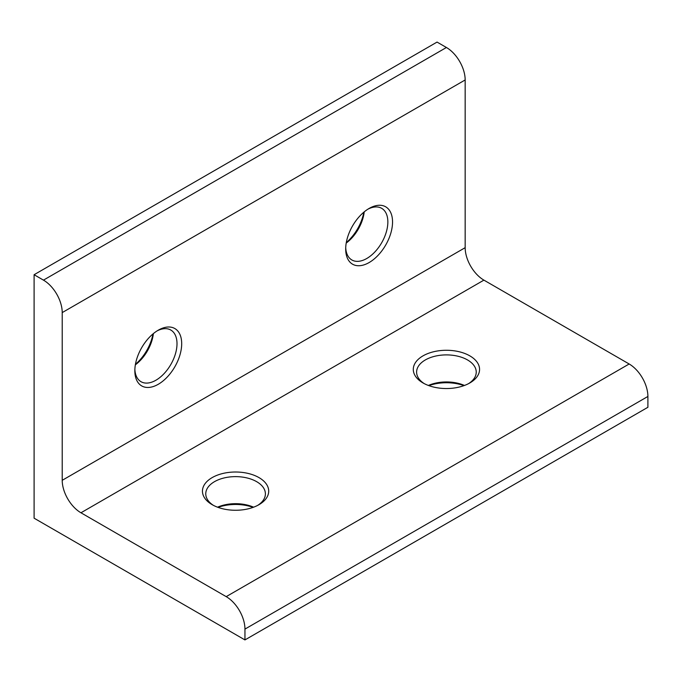 <?xml version="1.0" encoding="UTF-8"?>
<svg xmlns="http://www.w3.org/2000/svg" width="682" height="682" viewBox="0 0 682 682"><rect width="100%" height="100%" fill="white"/><g stroke="black" fill="none" stroke-linecap="round" stroke-linejoin="round"><path stroke-width="1.02" d="M218.044 507.365A33.128 19.13 180 0 1 253.107 507.365M217.541 507.186A29.82 17.212 180 0 1 253.61 507.186M428.893 385.637A33.128 19.13 180 0 1 463.956 385.637M428.39 385.449A29.82 17.212 180 0 1 464.459 385.449M213.381 505.336A29.82 17.212 180 0 1 205.759 493.845A29.82 17.212 180 0 1 224.165 477.937A29.82 17.212 180 0 1 256.662 481.671A29.82 17.212 180 0 1 265.392 493.845A29.82 17.212 180 0 1 257.77 505.336M424.23 383.608A29.82 17.212 180 0 1 416.608 372.108A29.82 17.212 180 0 1 435.014 356.209A29.82 17.212 180 0 1 467.511 359.934A29.82 17.212 180 0 1 476.241 372.108A29.82 17.212 180 0 1 468.619 383.608M152.973 333.933A33.128 19.13 -60 0 1 135.445 364.299M153.382 333.592A29.82 17.212 -60 0 1 135.351 364.827M363.821 212.204A33.128 19.13 -60 0 1 346.294 242.57M364.231 211.855A29.82 17.212 -60 0 1 346.2 243.09M259.007 477.613A33.128 19.13 0 0 0 212.153 477.613A33.128 19.13 0 0 0 212.145 504.663L212.145 504.663A33.128 19.13 0 0 0 259.007 504.663A33.128 19.13 0 0 0 259.007 477.613M469.855 355.876A33.128 19.13 0 0 0 422.993 355.876A33.128 19.13 0 0 0 422.993 382.934L422.993 382.934A33.128 19.13 0 0 0 469.855 382.934A33.128 19.13 0 0 0 469.855 355.876M345.714 247.617A29.82 17.212 120 0 0 351.861 259.97A29.82 17.212 120 0 0 366.771 258.495A29.82 17.212 120 0 0 387.853 221.974A29.82 17.212 120 0 0 381.681 208.325A29.82 17.212 120 0 0 367.913 209.178M345.689 249.024A33.128 19.13 120 0 0 369.115 262.553A33.128 19.13 120 0 0 392.542 221.974A33.128 19.13 120 0 0 369.115 208.445A33.128 19.13 120 0 0 345.689 249.024M134.865 369.354A29.82 17.212 120 0 0 141.012 381.698A29.82 17.212 120 0 0 155.922 380.224A29.82 17.212 120 0 0 177.005 343.702A29.82 17.212 120 0 0 170.832 330.054A29.82 17.212 120 0 0 157.065 330.906M134.84 370.761A33.128 19.13 120 0 0 158.267 384.281A33.128 19.13 120 0 0 181.693 343.702A33.128 19.13 120 0 0 158.267 330.182A33.128 19.13 120 0 0 134.84 370.761M34.1 518.192L244.949 639.921L647.9 407.282L647.9 396.455A26.504 15.302 -120 0 0 629.162 363.992L483.905 280.132A26.504 15.302 60 0 1 465.167 247.677L465.167 79.956A26.504 15.302 -120 0 0 446.42 47.493L437.051 42.079L34.1 274.718L34.1 518.192M244.949 639.921L244.949 629.102A26.504 15.302 -120 0 0 226.202 596.639L80.953 512.779A26.504 15.302 60 0 1 62.215 480.316L62.215 312.595A26.504 15.302 -120 0 0 43.469 280.132L34.1 274.718M244.949 629.102L647.9 396.455M629.162 363.992L226.202 596.639M446.42 47.493L43.469 280.132M62.215 312.595L465.167 79.956M465.167 247.677L62.215 480.316M483.905 280.132L80.953 512.779"/></g></svg>
